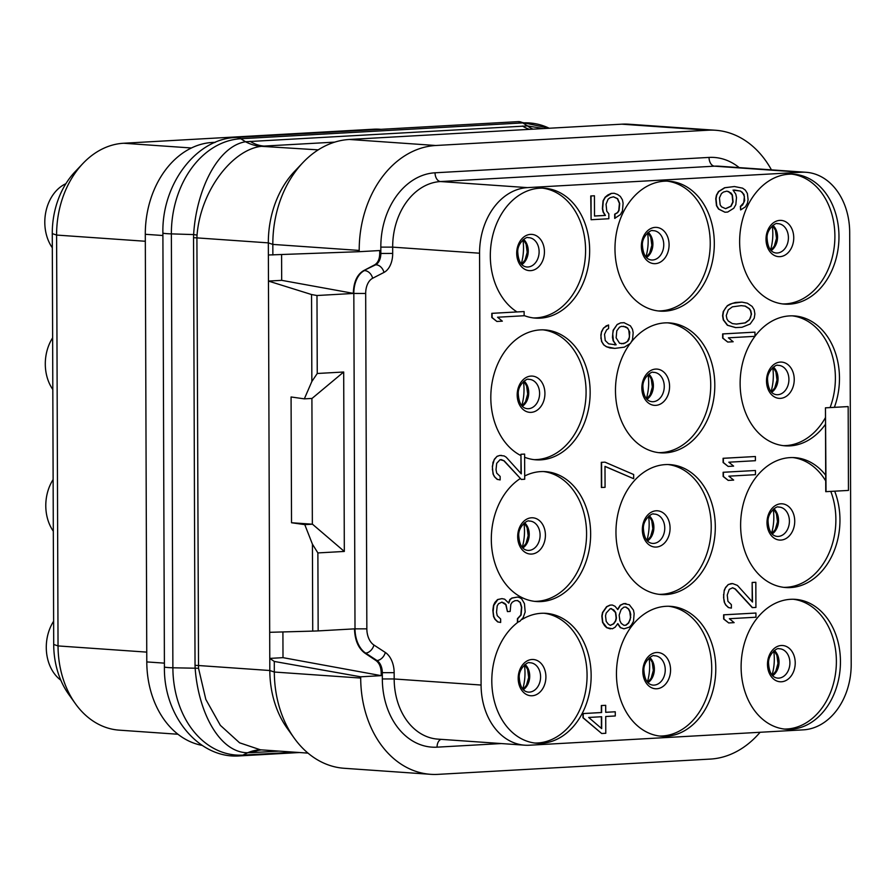 <?xml version="1.0" encoding="UTF-8"?>
<svg xmlns="http://www.w3.org/2000/svg" width="896" height="896" viewBox="0 0 896 896"><rect width="100%" height="100%" fill="white"/><g stroke="black" fill="none" stroke-linecap="round" stroke-linejoin="round"><path stroke-width="1.34" d="M215.342 142.296L212.285 142.464A88.211 67.178 94 0 0 145.298 234.293L146.787 661.92A88.211 67.178 94 0 0 202.194 745.405M381.024 129.338L379.994 129.259A88.211 67.178 94 0 0 373.542 129.214L123.592 143.248A88.211 67.178 94 0 0 82.947 163.464A88.211 67.178 94 0 0 56.605 235.066L58.038 645.926A88.211 67.178 94 0 0 75.354 703.629A88.211 67.178 94 0 0 119.19 730.15L177.968 734.25M82.947 163.464L74.995 171.842A76.082 57.938 94 0 0 52.27 233.598L53.704 644.459A76.082 57.938 94 0 0 68.645 694.232L75.354 703.629M53.626 621.23A39.278 29.915 94 0 0 46.278 647.483A39.278 29.915 -86 0 0 60.827 680.187M543.973 613.245A65.106 49.582 -86 0 1 586.97 679.672A65.106 49.582 -86 0 1 537.622 742.986A65.106 49.582 94 0 1 534.912 743.042M522.066 619.427A65.106 49.582 -86 0 1 541.251 613.301A65.106 49.582 -86 0 1 546.011 613.334A65.106 49.582 -86 0 1 591.102 678.619A65.106 49.582 -86 0 1 541.699 743.266A65.106 49.582 -86 0 1 536.939 743.243A65.106 49.582 -86 0 1 492.766 693.47A65.106 49.582 -86 0 1 518.28 621.981M517.418 600.555L520.094 602.47L521.472 607.286L520.811 615.014L517.418 618.699L517.429 622.194L519.747 621.398L523.141 617.714L525.168 612.002L524.462 603.658L521.718 598.92L519.658 597.632L517.619 597.05L512.165 598.058L510.126 599.57L508.771 603.142L504.661 599.178L501.939 598.629L497.851 599.558L493.774 605.382L493.114 611.71L493.819 616.56L495.186 619.282L497.93 621.925L500.651 622.462L500.64 618.968L497.224 615.675L496.53 612.214L497.19 605.886L498.546 603.714L501.95 602.123L504.683 603.366L506.05 604.688L507.438 611.598L510.16 611.453L510.821 604.419L512.176 602.246L514.898 600.701L517.63 600.544L520.363 602.493L521.741 607.309L521.091 615.026L517.686 618.71L517.698 622.205M481.085 685.037A63.011 47.981 94 0 0 524.765 745.192A63.011 47.981 94 0 0 529.368 745.226L803.354 729.848A63.011 47.981 94 0 0 851.2 664.261L849.688 232.434A63.011 47.981 94 0 0 806.019 172.278A63.011 47.981 94 0 0 801.405 172.245L527.419 187.622A63.011 47.981 94 0 0 479.573 253.21L481.085 685.037L394.173 678.966A63.011 47.981 94 0 0 437.853 739.122L524.765 745.192M665.907 606.312A65.106 49.582 -86 0 1 670.667 606.346A65.106 49.582 -86 0 1 715.747 671.619A65.106 49.582 -86 0 1 666.355 736.277A65.106 49.582 -86 0 1 661.595 736.243A65.106 49.582 -86 0 1 616.504 670.958A65.106 49.582 -86 0 1 665.907 606.312M665.403 464.598A65.106 49.582 -86 0 1 670.174 464.632A65.106 49.582 -86 0 1 715.254 529.917A65.106 49.582 -86 0 1 665.862 594.574A65.106 49.582 -86 0 1 661.102 594.541A65.106 49.582 -86 0 1 616.011 529.256A65.106 49.582 -86 0 1 665.403 464.598M631.008 342.384A65.106 49.582 -86 0 1 664.91 322.896A65.106 49.582 -86 0 1 669.67 322.93A65.106 49.582 -86 0 1 714.762 388.214A65.106 49.582 -86 0 1 665.37 452.861A65.106 49.582 -86 0 1 660.61 452.838A65.106 49.582 -86 0 1 618.43 412.339A65.106 49.582 -86 0 1 630 343.717M664.418 181.194A65.106 49.582 -86 0 1 669.178 181.227A65.106 49.582 -86 0 1 714.269 246.512A65.106 49.582 -86 0 1 664.877 311.158A65.106 49.582 -86 0 1 660.106 311.125A65.106 49.582 -86 0 1 615.026 245.84A65.106 49.582 -86 0 1 664.418 181.194M790.552 599.312A65.106 49.582 -86 0 1 795.323 599.346A65.106 49.582 -86 0 1 840.403 664.63A65.106 49.582 -86 0 1 791.011 729.277A65.106 49.582 -86 0 1 786.251 729.243A65.106 49.582 -86 0 1 741.16 663.958A65.106 49.582 -86 0 1 790.552 599.312M789.074 174.194A65.106 49.582 -86 0 1 793.834 174.227A65.106 49.582 -86 0 1 838.925 239.512A65.106 49.582 -86 0 1 789.522 304.158A65.106 49.582 -86 0 1 784.762 304.136A65.106 49.582 -86 0 1 739.682 238.851A65.106 49.582 -86 0 1 789.074 174.194M825.518 424.245L825.754 491.669L848.456 490.426L848.165 406.582L825.462 407.814L825.518 424.245A65.106 49.582 -86 0 1 790.026 445.872A65.106 49.582 -86 0 1 785.254 445.838A65.106 49.582 -86 0 1 743.019 405.104A65.106 49.582 -86 0 1 754.936 336.336M754.97 336.28A65.106 49.582 -86 0 1 789.566 315.907A65.106 49.582 -86 0 1 794.326 315.93A65.106 49.582 -86 0 1 834.378 407.322M834.68 491.198A65.106 49.582 -86 0 1 790.518 587.574A65.106 49.582 -86 0 1 785.758 587.541A65.106 49.582 -86 0 1 740.667 522.256A65.106 49.582 -86 0 1 790.059 457.61A65.106 49.582 -86 0 1 794.819 457.643A65.106 49.582 -86 0 1 825.698 475.238M524.115 311.55L491.803 313.331L491.814 317.52L496.877 321.462L502.331 321.16L497.549 317.229L524.138 315.739L524.115 311.55L492.072 313.342L492.094 317.542L496.877 321.462M516.958 311.909A65.106 49.582 -86 0 1 491.725 240.218A65.106 49.582 -86 0 1 539.762 188.194A65.106 49.582 -86 0 1 544.522 188.227A65.106 49.582 -86 0 1 589.613 253.512A65.106 49.582 -86 0 1 540.221 318.158A65.106 49.582 -86 0 1 535.461 318.125A65.106 49.582 -86 0 1 524.138 315.56M501.245 459.592L504.179 460.824L521.293 479.438L524.709 479.248L524.619 454.093L520.934 454.261L520.946 455.616A65.106 49.582 -86 0 1 491.803 384.418A65.106 49.582 -86 0 1 540.254 329.896A65.106 49.582 -86 0 1 545.026 329.93A65.106 49.582 -86 0 1 590.106 395.214A65.106 49.582 -86 0 1 540.714 459.861A65.106 49.582 -86 0 1 535.954 459.827A65.106 49.582 -86 0 1 524.63 457.262M520.946 455.616L521.002 473.547M520.934 454.261L521.282 473.85L506.218 457.218L504.168 455.941L499.8 455.448L497.078 456.299L494.357 459.245L492.341 466.346L493.046 473.995L494.424 476.717L497.157 479.36L500.158 479.92L500.147 476.426L496.72 473.122L496.026 469.672L496.686 463.344L500.091 459.659L504.179 460.824M503.91 460.813L521.293 479.438M524.698 476A65.106 49.582 -86 0 1 540.758 471.598A65.106 49.582 -86 0 1 545.518 471.632A65.106 49.582 -86 0 1 590.598 536.917A65.106 49.582 -86 0 1 541.206 601.563A65.106 49.582 -86 0 1 536.446 601.53A65.106 49.582 -86 0 1 492.027 550.01A65.106 49.582 -86 0 1 520.24 478.565M517.619 597.05L511.896 598.035L509.846 599.547L508.581 602.896M501.939 598.629L497.571 599.547L494.861 602.493L493.506 605.36L492.845 610.288L493.539 616.538L494.917 619.259L497.65 621.902L500.651 622.462M501.749 602.134L505.781 604.677L507.438 611.598M613.357 196.818L617.355 198.654L619.416 203.426L618.766 210.459L617.411 212.632L614.678 214.178L614.701 218.366L620.413 214.592L622.44 210.986L623.101 203.258L622.406 199.797L620.346 196.426L617.613 194.477L614.197 193.267L611.475 193.424L605.349 197.266L603.31 200.872L602.661 208.6L603.355 212.05L605.416 215.432L594.507 216.048L594.429 195.776L591.024 195.966L591.102 219.733L608.832 218.736L608.821 213.842L606.76 211.165L606.054 204.21L608.082 199.203L610.12 197.691L613.536 196.806L617.624 198.666L619.696 203.448L619.035 210.47L617.68 212.643L614.958 214.2L614.97 218.389M614.197 193.267L611.206 193.402L607.802 194.992L605.08 197.243L603.042 200.85L602.392 208.578L603.086 212.027L605.136 215.41L594.507 216.003M594.429 195.776L590.755 195.955L591.102 219.733M615.888 344.803L608.653 343.84L605.237 340.536L604.531 334.286L606.558 329.986L608.608 328.474L608.586 324.979L603.557 328.014L601.518 331.632L600.858 335.16L601.552 341.41L603.613 344.792L606.346 346.73L614.813 348.387L624.355 347.155L630.482 343.314L632.509 339.707L633.17 332.685L632.475 329.224L630.414 325.853L623.997 322.683L620.592 322.874L617.187 324.464L613.11 330.277L612.45 337.31L613.144 340.76L615.888 344.803L614.6 344.87M604.979 462.157L601.294 462.336L601.384 487.491L605.069 487.312L604.99 466.357L633.674 478.722L633.662 474.522L604.979 462.157L601.574 462.347L601.653 487.502M604.99 466.446L633.674 478.722M617.691 623.851L620.29 627.603L623.974 628.824L629.418 627.122L631.456 624.904L633.494 621.298L634.144 613.581L633.45 610.12L629.339 604.755L623.885 603.669L620.48 605.259L617.77 609.605L615.026 606.267L612.293 605.013L610.254 605.136L606.85 606.726L602.773 612.539L602.101 616.078L602.806 622.328L606.917 627.682L612.382 628.779L615.104 627.222L617.814 623.582L620.558 627.614L623.974 628.824M625.934 603.557L623.616 603.646L620.211 605.237L617.624 609.314M612.293 605.013L609.974 605.114L606.57 606.704L602.504 612.517L601.832 616.056L602.538 622.306L604.598 625.688L606.648 627.67L610.333 628.891M605.696 705.331L601.328 705.544L601.35 712.522L582.949 713.563L582.96 717.752L601.698 733.51L605.786 733.275L605.73 716.509L615.272 715.971L615.261 711.782L605.718 712.32L605.696 705.331L601.597 705.555L601.619 712.544L583.218 713.574L583.229 717.774L601.698 733.51M615.261 711.782L605.718 712.286M734.406 186.525L724.584 187.746L718.469 191.576L716.43 195.182L715.758 198.722L716.464 205.666L718.525 209.048L724.942 212.218L727.675 212.061L733.802 208.23L735.829 204.613L736.49 197.59L735.795 194.141L733.051 190.098L740.555 191.072L743.982 194.376L744.677 200.626L742.65 204.938L740.611 206.45L740.622 209.944L745.382 206.875L747.421 203.269L748.093 199.741L747.387 193.48L745.326 190.109L742.594 188.16L734.406 186.525L724.864 187.757L718.738 191.598L716.699 195.205L716.038 198.744L716.744 205.688L718.794 209.07L724.942 212.218M734.339 190.019L740.286 191.05L742.336 192.338L744.397 196.414L743.736 202.742L740.342 206.427L740.622 209.944M754.958 332.136L722.646 333.917L722.658 338.106L727.72 342.048L733.174 341.746L728.381 337.826L754.97 336.325L754.958 332.136L722.915 333.939L722.926 338.128L727.72 342.048M741.899 302.12L735.493 302.445L730.038 304.147L727.317 305.693L723.251 311.517L722.579 315.75L723.274 319.906L727.384 325.259L735.582 327.6L741.989 327.275L750.154 324.016L754.23 318.203L754.891 313.97L754.197 309.814L752.147 306.432L747.354 303.206L741.899 302.12L732.357 303.352L727.586 305.715L725.547 307.933L723.52 311.539L722.848 315.773L723.554 319.917L727.664 325.282L735.851 327.622M755.44 470.49L723.128 472.27L723.139 476.459L728.202 480.402L733.656 480.099L728.862 476.168L755.462 474.678L755.44 470.49L723.397 472.282L723.408 476.482L728.202 480.402M755.395 456.512L723.083 458.293L723.094 462.482L728.146 466.424L733.611 466.122L728.818 462.202L755.406 460.701L755.395 456.512L723.352 458.315L723.363 462.504L728.146 466.424M755.944 613.032L723.621 614.813L723.643 619.002L728.694 622.944L734.149 622.642L729.366 618.71L755.955 617.221L755.944 613.032L723.901 614.824L723.912 619.024L728.694 622.944M732.458 587.787L735.123 589.008L752.237 607.611L755.922 607.443L755.832 582.288L752.147 582.456L752.214 601.742M752.147 582.456L752.494 602.045L737.43 585.413L732.648 583.587L728.291 584.494L725.57 587.44L724.226 590.318L723.565 597.341L724.259 602.19L725.637 604.912L728.37 607.555L731.371 608.115L731.36 604.621L727.944 601.328L727.238 595.067L729.266 589.366L732.67 587.776L735.403 589.019L752.517 607.634M376.006 660.576L364.885 653.139C358.299 648.245 354.85 640.158 354.514 628.858L355.006 628.835A25.2 16.262 -93.2 0 0 365.624 653.094L377.003 660.52L376.006 660.576C379.299 663.029 381.024 667.072 381.192 672.717L381.203 675.651L360.696 676.805L360.696 678.059A100.811 76.776 -86 0 0 430.584 774.312L344.21 768.286A100.811 76.776 -86 0 1 294.112 737.979A100.811 76.776 -86 0 1 274.322 672.034L360.696 678.059M760.11 732.267A100.811 76.776 -86 0 1 710.338 759.08L437.954 774.368A100.811 76.776 -86 0 1 430.584 774.312M308.011 753.122L260.422 749.806L239.557 742.795L220.36 725.346L205.822 699.418L198.531 668.27L196.907 237.888L268.33 242.872L272.832 244.406A100.811 76.776 -86 0 1 302.938 162.568L294.672 171.27A88.211 67.178 94 0 0 268.33 242.872L269.774 658.403L283.002 657.653L381.203 675.651M260.87 749.829A62.574 45.17 -84.7 0 0 247.688 752.752C219.643 752.718 198.442 712.566 195.171 668.506L195.037 665.358A12.6 0.784 -0.2 0 1 198.408 665.515L269.819 670.51L269.774 658.403L274.288 661.45L360.696 676.805M282.912 631.938L283.002 657.653M274.288 661.45L274.322 672.034L269.819 670.51A88.211 67.178 94 0 0 287.146 728.213L294.112 737.979M195.037 665.358L193.547 237.731A12.611 0.784 -0.2 0 1 196.907 237.888L197.03 235.144C200.738 189.582 233.173 149.318 261.464 146.328L318.226 149.867M533.053 129.158A62.574 35.515 95.1 0 1 527.554 125.922L543.547 128.565M261.464 146.328A62.81 44.822 78.8 0 1 245.538 141.747L527.554 125.922L522.771 122.909L240.778 138.734A91.403 69.608 94 0 0 171.371 233.878L172.883 667.789A91.403 69.608 94 0 0 242.928 755.104L294.717 752.192M193.547 237.731L193.637 234.584C196.179 190.781 217.358 146.339 245.538 141.747L240.778 138.734A16.8 10.842 -93.2 0 0 236.174 137.458L518.168 121.632L549.427 128.24M302.938 162.568A100.811 76.776 -86 0 1 349.384 139.462L435.758 145.499A100.811 76.776 -86 0 0 359.206 250.432L359.206 251.698L379.714 250.544L379.725 253.478C379.602 259.101 377.899 262.898 374.618 264.869L363.552 270.682C357 274.624 353.595 282.218 353.338 293.462L316.982 295.512L317.251 373.486L311.853 381.494L304.338 398.854L291.077 396.973L291.525 522.749L312.48 524.205L304.774 524.63L291.525 522.749M621.768 124.174L708.142 130.211A100.811 76.776 -86 0 1 715.512 130.256L629.138 124.23A100.811 76.776 -86 0 0 621.768 124.174L349.384 139.462M708.142 130.211L435.758 145.499M715.512 130.256A100.811 76.776 -86 0 1 771.445 169.87M317.251 373.486L343.694 372.008L344.322 551.443L317.878 552.922L318.158 630.907L354.514 628.858M281.59 254.654L281.68 280.336L353.83 293.44L355.006 628.835L366.845 628.858A16.8 10.842 -93.2 0 0 373.923 645.03L385.302 652.456A21 13.552 86.8 0 1 394.15 672.672L394.173 678.966L382.334 678.944A71.411 54.376 94 0 0 437.058 747.163A8.4 5.421 86.8 0 1 441.045 739.346M281.68 280.336L268.464 281.075L311.55 294.538L311.853 381.494M316.982 295.512L311.55 294.538M317.878 552.922L312.424 544.163L304.774 524.63M312.424 544.163L312.726 631.109L269.685 632.307M344.322 551.443L312.48 524.205M318.158 630.907L312.726 631.109M312.357 524.194L311.909 398.44M343.694 372.008L312.043 398.429L304.338 398.854M268.374 254.99L359.206 251.698M359.206 250.432L272.832 244.406L272.866 254.99M668.629 606.256A65.106 49.582 -86 0 1 711.626 672.683A65.106 49.582 -86 0 1 662.278 735.986A65.106 49.582 94 0 1 659.557 736.042M668.125 464.554A65.106 49.582 -86 0 1 711.133 530.97A65.106 49.582 -86 0 1 661.786 594.283A65.106 49.582 94 0 1 659.064 594.339M667.632 322.84A65.106 49.582 -86 0 1 710.629 389.267A65.106 49.582 -86 0 1 661.293 452.581A65.106 49.582 94 0 1 658.571 452.637M667.139 181.138A65.106 49.582 -86 0 1 710.136 247.565A65.106 49.582 -86 0 1 660.8 310.878A65.106 49.582 94 0 1 658.078 310.934M793.274 599.256A65.106 49.582 -86 0 1 836.282 665.683A65.106 49.582 -86 0 1 786.934 728.997A65.106 49.582 94 0 1 784.213 729.053M791.795 174.138A65.106 49.582 -86 0 1 834.792 240.565A65.106 49.582 -86 0 1 785.456 303.878A65.106 49.582 94 0 1 782.734 303.934M792.781 457.554A65.106 49.582 -86 0 1 825.72 480.928M830.794 491.422A65.106 49.582 -86 0 1 786.442 587.283A65.106 49.582 94 0 1 783.72 587.339M825.462 407.814L826.034 491.68M792.288 315.851A65.106 49.582 -86 0 1 830.099 407.557M825.496 417.525A65.106 49.582 -86 0 1 785.949 445.581A65.106 49.582 94 0 1 783.227 445.637M848.165 406.582L825.731 407.837M533.422 317.923A65.106 49.582 94 0 0 536.144 317.867A65.106 49.582 -86 0 0 585.48 254.565A65.106 49.582 -86 0 0 542.483 188.138M534.408 601.339A65.106 49.582 94 0 0 537.13 601.283A65.106 49.582 -86 0 0 586.477 537.97A65.106 49.582 -86 0 0 543.469 471.542M497.157 479.36L500.158 479.92M494.424 476.717L497.426 479.382M493.046 473.995L494.693 476.739M492.352 469.146L493.315 474.018M492.341 466.346L492.621 469.168M493.002 462.123L492.61 466.368M494.357 459.245L493.282 462.134M497.078 456.299L494.626 459.267M499.8 455.448L497.347 456.322M501.435 455.392L500.069 455.47M533.915 459.637A65.106 49.582 94 0 0 536.637 459.581A65.106 49.582 -86 0 0 585.984 396.267A65.106 49.582 -86 0 0 542.976 329.84M524.619 454.093L521.203 454.283M617.187 324.464L613.379 330.299L612.718 333.827L613.424 340.782L616.157 344.814M620.592 322.874L617.456 324.475M624.266 322.694L620.861 322.885M609.762 347.939L614.813 348.387M606.346 346.73L610.03 347.962M603.613 344.792L606.626 346.752M601.552 341.41L603.882 344.803M600.869 337.96L601.832 341.432M600.858 335.16L601.138 337.971M601.518 331.632L601.126 335.182M603.557 328.014L601.798 331.643M606.278 325.774L603.826 328.037M608.586 324.979L606.547 325.786M619.506 327.163L621.555 326.346L625.643 326.816L627.693 328.093L629.754 332.17L629.104 339.203L627.738 341.376L623.661 343.694L619.562 343.235L616.134 337.837L616.795 330.803L619.506 327.163M623.426 326.245L627.424 328.082L628.79 330.098L629.496 337.042L627.469 341.354L625.43 342.866L621.51 343.784M630.75 617.266L628.723 622.966L626.002 625.218L623.963 625.33L621.23 623.392L619.853 620.67L619.147 615.115L621.174 609.414L623.896 607.163L625.946 607.051L628.678 608.989L630.045 611.71L630.739 614.466L630.078 620.099M605.517 615.877L606.189 613.043L610.266 608.63L613.682 609.829L615.731 612.517L616.437 618.061L615.765 620.894L613.726 623.806L610.322 625.397L608.272 624.109L606.211 621.432L605.517 615.877M629.81 620.077L628.454 622.944L625.733 625.195L623.918 625.296M625.71 607.062L628.41 608.966L629.776 611.688L630.482 617.243M611.408 608.563L615.462 612.494L616.157 618.05L615.485 620.883L613.458 623.784L610.277 625.363M601.675 728.616L588.683 717.461L601.642 716.733L601.675 728.616M601.362 716.755L601.406 728.381M726.914 191.139L731.013 193.01L732.39 195.026L733.096 201.97L731.058 206.282L725.614 208.69L721.515 206.819L720.149 204.803L719.443 197.848L721.47 193.536L723.509 192.024L726.914 191.139M726.746 191.15L728.963 191.722M728.694 191.699L732.11 195.003L732.816 201.958L730.789 206.259L725.514 208.656M736.523 324.083L732.424 323.613L728.325 321.048L726.958 319.032L726.264 315.571L728.291 309.87L732.368 306.846L741.227 305.648L745.326 306.118L749.426 308.683L750.792 310.71L751.486 314.16L749.459 319.861L745.382 322.885L736.523 324.083M741.16 305.659L745.046 306.096L749.146 308.661L750.523 310.688L751.218 314.138L750.546 317.677L749.19 319.85L745.114 322.874L736.322 324.061M728.37 607.555L731.371 608.115M725.637 604.912L728.638 607.578M724.259 602.19L725.906 604.934M723.565 597.341L724.528 602.213M723.554 594.541L723.834 597.363M724.226 590.318L723.822 594.563M725.57 587.44L724.494 590.33M728.291 584.494L725.85 587.462M731.013 583.643L728.56 584.517M732.648 583.587L731.293 583.666M755.832 582.288L752.427 582.478M65.89 183.691A39.278 29.915 94 0 0 44.8 222.376A39.278 29.915 -86 0 0 52.326 247.8M52.64 337.826A39.278 29.915 94 0 0 45.293 364.078A39.278 29.915 -86 0 0 52.819 389.502M53.133 479.528A39.278 29.915 94 0 0 45.786 505.781A39.278 29.915 -86 0 0 53.312 531.205M377.787 129.517L373.542 129.214M191.43 147.986L123.592 143.248M145.32 241.259L56.605 235.066L52.27 233.598M146.754 652.12L58.038 645.926L53.704 644.459M524.429 665.045A44.106 33.589 -86 0 1 522.749 689.035M525.112 664.485A14.706 11.2 -86 0 1 523.354 689.674M529.693 662.76A14.706 11.2 -86 0 1 530.398 662.771A14.706 11.2 -86 0 1 540.579 677.522A14.706 11.2 -86 0 1 529.424 692.115A14.706 11.2 94 0 1 528.349 692.104C522.794 691.544 519.747 686.403 519.21 676.682C519.12 667.654 528.506 661.214 529.547 662.771L530.398 662.771M531.989 659.49A18.178 13.843 94 0 0 518.19 678.406A18.178 13.843 94 0 0 532.112 695.766A18.178 13.843 -86 0 0 545.91 676.85A18.178 13.843 -86 0 0 531.989 659.49M381.192 672.717L382.312 672.661L382.334 678.944M437.058 747.163L501.312 743.557M250.096 141.322A63.011 40.645 86.8 0 0 264.051 146.082L334.802 142.117M197.03 235.144A12.701 1.926 2.2 0 0 193.637 234.584L171.371 233.878A16.8 1.042 179.8 0 1 162.893 232.994C161.739 184.117 196.224 138.488 236.174 137.458M198.531 668.27L172.883 667.789A16.8 1.042 179.8 0 1 164.416 666.915L162.893 232.994M261.531 749.874A63 40.645 -93.2 0 0 252.235 752.618L247.688 752.752L242.928 755.104A16.8 10.842 86.8 0 1 240.094 755.866C199.562 759.382 163.475 716.531 164.416 666.915M279.104 751.106L252.235 752.618M529.402 129.36A63 40.645 86.8 0 1 522.48 126.034M549.248 128.251A91.403 69.608 94 0 0 522.771 122.909A16.8 10.842 -93.2 0 0 518.168 121.632M146.787 661.92L164.394 663.141M145.298 234.293L162.904 235.514M212.285 142.464L214.57 142.632M739.2 167.619A71.411 54.376 94 0 0 709.038 157.416L435.053 172.794A71.411 54.376 94 0 0 380.822 247.117L380.845 253.411A12.6 8.131 86.8 0 1 375.626 264.813L374.618 264.869M379.725 253.478L392.683 253.434A21 13.552 86.8 0 1 383.981 272.429L372.646 278.264A16.8 10.842 -93.2 0 0 365.68 293.462L366.845 628.858M806.019 172.278L719.107 166.208A63.011 47.981 94 0 0 714.493 166.174L801.405 172.245M709.038 157.416A8.4 5.421 -93.2 0 0 714.493 166.174L440.518 181.552L527.419 187.622M435.053 172.794A8.4 5.421 -93.2 0 0 440.518 181.552A63.011 47.981 94 0 0 392.672 247.139L479.573 253.21M380.822 247.117L392.672 247.139L392.683 253.434M385.302 652.456A8.4 5.802 123.1 0 1 377.003 660.52A12.6 8.131 86.8 0 1 382.312 672.661L394.15 672.672M373.923 645.03A8.4 5.802 123.1 0 1 365.624 653.094L364.885 653.139M383.981 272.429A8.4 6.171 -117.2 0 0 375.626 264.813L363.552 270.682M372.646 278.264A8.4 6.171 -117.2 0 0 364.28 270.648A25.2 16.262 -93.2 0 0 353.83 293.44L365.68 293.462M656.645 652.501A18.178 13.843 94 0 0 642.835 671.406A18.178 13.843 94 0 0 656.768 688.766A18.178 13.843 -86 0 0 670.566 669.85A18.178 13.843 -86 0 0 656.645 652.501M654.349 655.76A14.706 11.2 -86 0 1 655.054 655.782A14.706 11.2 -86 0 1 665.235 670.522A14.706 11.2 -86 0 1 654.08 685.115A14.706 11.2 94 0 1 653.005 685.115C647.45 684.544 644.403 679.403 643.866 669.682C643.765 660.666 653.15 654.226 654.203 655.771L655.054 655.782M649.768 657.496A14.706 11.2 -86 0 1 648.01 682.685M649.085 658.056A44.106 33.589 -86 0 1 647.405 682.035M656.152 510.787A18.178 13.843 94 0 0 642.342 529.704A18.178 13.843 94 0 0 656.275 547.064A18.178 13.843 -86 0 0 670.074 528.147A18.178 13.843 -86 0 0 656.152 510.787M653.845 514.058A14.706 11.2 -86 0 1 654.562 514.08A14.706 11.2 -86 0 1 664.742 528.819A14.706 11.2 -86 0 1 653.587 543.413A14.706 11.2 94 0 1 652.512 543.413C646.946 542.842 643.899 537.701 643.373 527.979C643.272 518.963 652.658 512.512 653.699 514.069L654.562 514.08M649.275 515.794A14.706 11.2 -86 0 1 647.517 540.982M648.592 516.342A44.106 33.589 -86 0 1 646.912 540.333M655.648 369.085A18.178 13.843 94 0 0 641.85 388.002A18.178 13.843 94 0 0 655.782 405.362A18.178 13.843 -86 0 0 669.581 386.445A18.178 13.843 -86 0 0 655.648 369.085M653.352 372.355A14.706 11.2 -86 0 1 654.069 372.366A14.706 11.2 -86 0 1 664.25 387.117A14.706 11.2 -86 0 1 653.094 401.71A14.706 11.2 94 0 1 652.019 401.699C646.453 401.139 643.406 395.998 642.88 386.277C642.779 377.25 652.165 370.81 653.206 372.366L654.069 372.366M648.782 374.08A14.706 11.2 -86 0 1 647.024 399.269M648.099 374.64A44.106 33.589 -86 0 1 646.419 398.63M655.155 227.382A18.178 13.843 94 0 0 641.357 246.299A18.178 13.843 94 0 0 655.278 263.659A18.178 13.843 -86 0 0 669.088 244.742A18.178 13.843 -86 0 0 655.155 227.382M652.859 230.642A14.706 11.2 -86 0 1 653.565 230.664A14.706 11.2 -86 0 1 663.746 245.403A14.706 11.2 -86 0 1 652.602 260.008A14.706 11.2 94 0 1 651.526 259.997C645.96 259.437 642.914 254.285 642.376 244.574C642.286 235.547 651.672 229.107 652.714 230.664L653.565 230.664M648.29 232.378A14.706 11.2 -86 0 1 646.531 257.566M647.595 232.938A44.106 33.589 -86 0 1 645.926 256.917M781.301 645.501A18.178 13.843 94 0 0 767.491 664.418A18.178 13.843 94 0 0 781.424 681.778A18.178 13.843 -86 0 0 795.222 662.861A18.178 13.843 -86 0 0 781.301 645.501M779.005 648.76A14.706 11.2 -86 0 1 779.71 648.782A14.706 11.2 -86 0 1 789.891 663.522A14.706 11.2 -86 0 1 778.736 678.126A14.706 11.2 94 0 1 777.661 678.115C772.094 677.555 769.048 672.403 768.522 662.693C768.421 653.666 777.806 647.226 778.859 648.782L779.71 648.782M774.424 650.496A14.706 11.2 -86 0 1 772.666 675.685M773.741 651.056A44.106 33.589 -86 0 1 772.061 675.035M779.811 220.382A18.178 13.843 94 0 0 766.013 239.299A18.178 13.843 94 0 0 779.934 256.659A18.178 13.843 -86 0 0 793.744 237.742A18.178 13.843 -86 0 0 779.811 220.382M777.515 223.653A14.706 11.2 -86 0 1 778.221 223.675A14.706 11.2 -86 0 1 788.402 238.414A14.706 11.2 -86 0 1 777.246 253.008A14.706 11.2 94 0 1 776.171 253.008C770.616 252.437 767.57 247.296 767.032 237.574C766.942 228.558 776.328 222.107 777.37 223.664L778.221 223.675M772.946 225.378A14.706 11.2 -86 0 1 771.187 250.566M772.251 225.938A44.106 33.589 -86 0 1 770.582 249.928M780.797 503.798A18.178 13.843 94 0 0 766.998 522.715A18.178 13.843 94 0 0 780.931 540.075A18.178 13.843 -86 0 0 794.73 521.158A18.178 13.843 -86 0 0 780.797 503.798M778.501 507.058A14.706 11.2 -86 0 1 779.218 507.08A14.706 11.2 -86 0 1 789.398 521.819A14.706 11.2 -86 0 1 778.243 536.424A14.706 11.2 94 0 1 777.168 536.413C771.602 535.842 768.555 530.701 768.029 520.979C767.928 511.963 777.314 505.523 778.355 507.069L779.218 507.08M773.931 508.794A14.706 11.2 -86 0 1 772.173 533.982M773.248 509.354A44.106 33.589 -86 0 1 771.568 533.333M780.304 362.085A18.178 13.843 94 0 0 766.506 381.002A18.178 13.843 94 0 0 780.438 398.362A18.178 13.843 -86 0 0 794.237 379.445A18.178 13.843 -86 0 0 780.304 362.085M778.008 365.355A14.706 11.2 -86 0 1 778.714 365.378A14.706 11.2 -86 0 1 788.906 380.117A14.706 11.2 -86 0 1 777.75 394.71A14.706 11.2 94 0 1 776.675 394.71C771.109 394.139 768.062 388.998 767.525 379.277C767.435 370.261 776.821 363.81 777.862 365.366L778.714 365.378M773.438 367.091A14.706 11.2 -86 0 1 771.68 392.28M772.744 367.64A44.106 33.589 -86 0 1 771.075 391.63M530.499 234.382A18.178 13.843 -86 0 1 544.432 251.742A18.178 13.843 -86 0 1 530.634 270.648A18.178 13.843 94 0 1 516.701 253.288A18.178 13.843 94 0 1 530.499 234.382M526.87 266.997A14.706 11.2 94 0 0 527.946 266.997A14.706 11.2 -86 0 0 539.101 252.403A14.706 11.2 -86 0 0 528.92 237.664L528.058 237.653C527.016 236.107 517.63 242.547 517.72 251.563C518.258 261.285 521.304 266.426 526.87 266.997M528.203 237.642A14.706 11.2 -86 0 1 528.92 237.664M523.634 239.378A14.706 11.2 -86 0 1 521.875 264.566M522.95 239.938A44.106 33.589 -86 0 1 521.27 263.917M531.496 517.787A18.178 13.843 -86 0 1 545.418 535.147A18.178 13.843 -86 0 1 531.619 554.064A18.178 13.843 94 0 1 517.686 536.704A18.178 13.843 94 0 1 531.496 517.787M527.856 550.402A14.706 11.2 94 0 0 528.931 550.413A14.706 11.2 -86 0 0 540.086 535.808A14.706 11.2 -86 0 0 529.906 521.069L529.054 521.069C528.002 519.512 518.616 525.952 518.717 534.979C519.243 544.701 522.301 549.842 527.856 550.402M529.2 521.046A14.706 11.2 -86 0 1 529.906 521.069M524.619 522.782A14.706 11.2 -86 0 1 522.861 547.971M523.936 523.342A44.106 33.589 -86 0 1 522.256 547.322M530.992 376.085A18.178 13.843 -86 0 1 544.925 393.445A18.178 13.843 -86 0 1 531.126 412.362A18.178 13.843 94 0 1 517.194 395.002A18.178 13.843 94 0 1 530.992 376.085M527.363 408.699A14.706 11.2 94 0 0 528.438 408.71A14.706 11.2 -86 0 0 539.594 394.106A14.706 11.2 -86 0 0 529.413 379.366L528.55 379.366C527.509 377.81 518.123 384.25 518.224 393.277C518.75 402.987 521.797 408.139 527.363 408.699M528.696 379.344A14.706 11.2 -86 0 1 529.413 379.366M524.126 381.08A14.706 11.2 -86 0 1 522.368 406.269M523.443 381.64A44.106 33.589 -86 0 1 521.763 405.619M523.085 689.394L526.49 685.182L528.685 677.421L527.587 669.357L524.81 664.731M240.094 755.866L299.477 752.528M647.741 682.405L651.146 678.194L653.33 670.432L652.243 662.368L649.454 657.731M647.248 540.691L650.642 536.491L652.837 528.73L651.75 520.654L648.962 516.029M646.744 398.989L650.149 394.778L652.344 387.016L651.246 378.952L648.469 374.326M646.251 257.286L649.656 253.075L651.851 245.314L650.754 237.25L647.976 232.624M772.397 675.405L775.79 671.194L777.986 663.432L776.899 655.368L774.11 650.742M770.907 250.286L774.312 246.075L776.507 238.314L775.41 230.25L772.632 225.624M771.893 533.702L775.298 529.491L777.493 521.73L776.395 513.666L773.618 509.029M771.4 392L774.805 387.789L777 380.027L775.902 371.963L773.125 367.326M521.595 264.286L525 260.075L527.195 252.314L526.098 244.25L523.32 239.613M522.592 547.691L525.997 543.48L528.181 535.718L527.094 527.654L524.306 523.029M522.088 405.989L525.493 401.778L527.688 394.016L526.602 385.952L523.813 381.326"/></g></svg>
